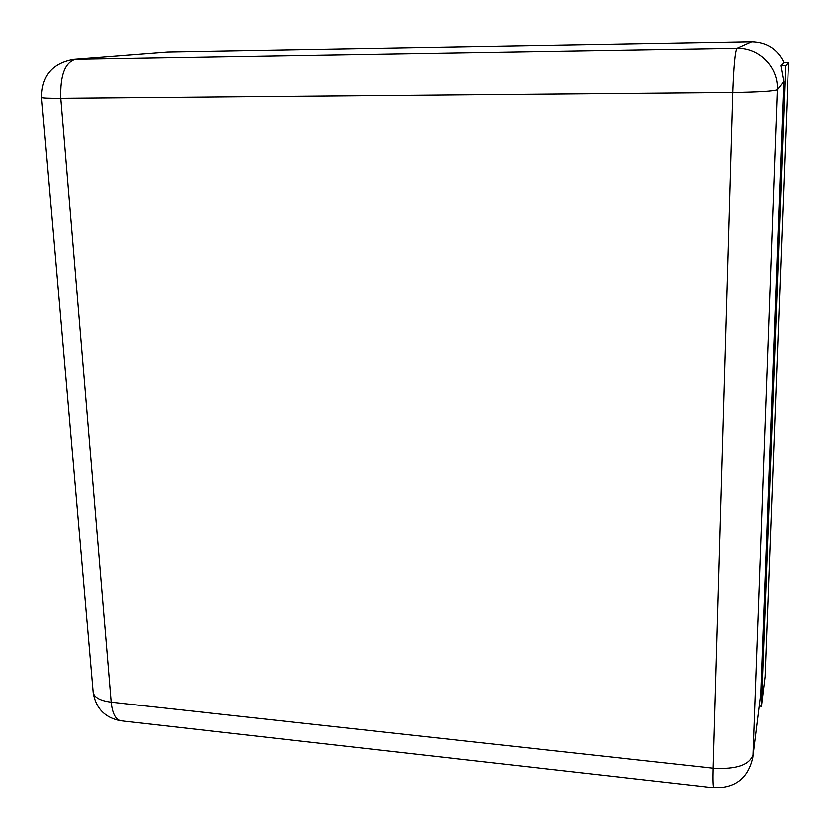 <?xml version="1.0" encoding="UTF-8"?>
<svg xmlns="http://www.w3.org/2000/svg" width="830" height="830" viewBox="0 0 830 830"><rect width="100%" height="100%" fill="white"/><g stroke="black" fill="none" stroke-linecap="round" stroke-linejoin="round"><path stroke-width="1.25" d="M167.525 52.166L73.735 59.397L167.525 52.166L751.741 41.988L736.967 48.514C759.201 47.652 778.592 67.448 777.285 89.692C773.612 91.134 758.786 92.047 732.817 92.431L713.209 768.144L111.168 702.18L60.787 98.262L732.817 92.431C733.762 66.483 735.141 51.844 736.967 48.514L75.478 59.314C64.958 62.406 60.071 75.385 60.787 98.262C49.053 98.334 42.672 98.065 41.635 97.452L41.624 97.297M760.788 693.455L752.841 757.323L760.788 693.455L783.707 81.516L780.833 65.746L783.977 62.655C777.534 49.281 766.785 42.392 751.741 41.988M761.452 706.257L765.084 676.72L788.5 62.592L785.574 65.684L761.452 706.257L759.305 706.05M783.977 62.655L788.5 62.592M780.833 65.746L785.574 65.684M93.095 691.566L93.188 692.749C94.506 697.657 100.492 700.8 111.168 702.18C112.289 713.063 115.38 719.237 120.423 720.71L121.616 720.845M714.049 787.795L713.862 787.763C713.115 786.674 712.897 780.138 713.209 768.144C736.189 769.493 749.469 765.032 753.049 754.771L777.285 89.692L783.707 81.516M752.841 757.323C748.255 778.135 735.255 788.282 713.862 787.763L120.423 720.71C104.912 717.67 95.834 708.343 93.188 692.749L41.635 97.452C41.759 75.789 52.466 63.101 73.735 59.397"/></g></svg>
